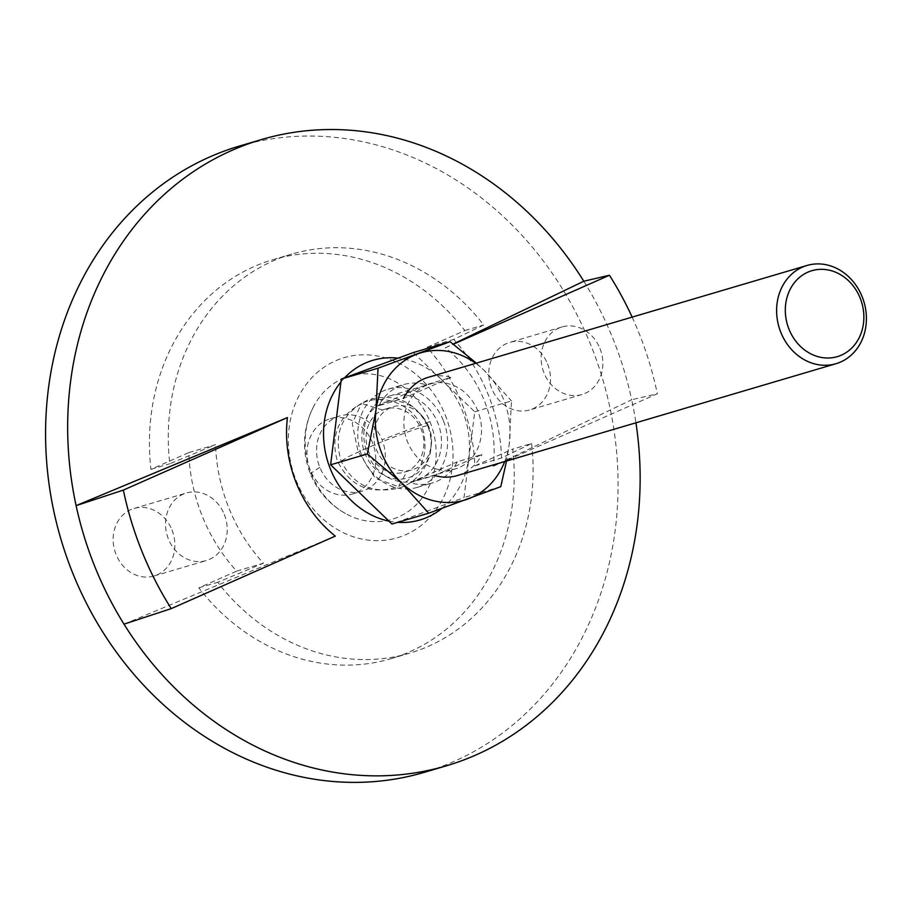 <?xml version="1.0" encoding="UTF-8"?>
<svg xmlns="http://www.w3.org/2000/svg" width="912" height="912" viewBox="0 0 912 912"><rect width="100%" height="100%" fill="white"/><g stroke="black" fill="none" stroke-linecap="round" stroke-linejoin="round"><path stroke-width="0.68" stroke-dasharray="4.56 3.42" d="M427.819 426.155C438.239 449.947 424.274 480.362 399.388 487.954C372.917 494.315 353.514 485.389 341.156 461.164C333.04 433.303 341.989 412.885 368.003 399.935C395.033 392.559 414.971 401.291 427.819 426.155L427.831 426.269A39.501 34.177 73.5 0 0 381.729 403.537A39.501 34.177 73.5 0 0 365.176 453.959A39.501 34.177 73.5 0 0 411.278 476.68A39.501 34.177 73.5 0 0 427.831 426.269C433.77 421.925 383.884 440.2 362.007 450.3L347.381 457.14L341.156 461.164L348.863 459.614L365.176 453.959M429.917 421.561A74.704 64.627 -106.5 0 1 418.049 502.865A74.704 64.627 -106.5 0 1 345.488 513.536A74.704 64.627 -106.5 0 1 311.459 473.921A74.704 64.627 -106.5 0 1 313.785 406.182A74.704 64.627 -106.5 0 1 373.213 374.296A74.704 64.627 -106.5 0 1 429.917 421.561L382.048 439.823A39.239 33.938 -106.5 0 1 362.053 491.203A39.239 33.938 -106.5 0 1 319.827 467.32A39.239 33.938 -106.5 0 1 339.823 415.94A39.239 33.938 -106.5 0 1 382.048 439.823M441.853 508.486A83.22 71.991 73.5 0 0 462.487 410.947A83.22 71.991 73.5 0 0 398.111 358.154M344.497 377.887A83.22 71.991 73.5 0 0 340.94 381.946M583.817 281.227A326.496 282.446 -106.5 0 1 631.697 399.752L493.267 466.283A118.4 102.429 73.5 0 0 484.226 400.436A118.4 102.429 73.5 0 0 445.375 347.757L453.184 344.041M239.343 146.091A326.496 282.446 -106.5 0 1 597.121 361.847A326.496 282.446 -106.5 0 1 453.948 761.463A326.496 282.446 -106.5 0 1 424.308 772.339M493.267 466.283L657.335 393.767L631.697 399.752A326.496 282.446 -106.5 0 1 635.938 422.792M547.553 363.854A35.215 30.461 -106.5 0 1 529.61 409.967A35.215 30.461 -106.5 0 1 491.716 388.535A35.215 30.461 -106.5 0 1 509.66 342.433A35.215 30.461 -106.5 0 1 547.553 363.854M599.914 348.395A35.215 30.461 -106.5 0 1 581.97 394.508A35.215 30.461 -106.5 0 1 544.076 373.076A35.215 30.461 -106.5 0 1 562.02 326.963A35.215 30.461 -106.5 0 1 599.914 348.395M224.284 514.425A35.215 30.461 -106.5 0 1 206.34 560.538A35.215 30.461 -106.5 0 1 168.458 539.106A35.215 30.461 -106.5 0 1 186.401 493.004A35.215 30.461 -106.5 0 1 224.284 514.425M171.935 529.895A35.215 30.461 -106.5 0 1 153.991 575.996A35.215 30.461 -106.5 0 1 116.098 554.576A35.215 30.461 -106.5 0 1 134.041 508.463A35.215 30.461 -106.5 0 1 171.935 529.895M188.818 452.58L215.528 444.691L169.792 463.763A208.061 179.995 -106.5 0 1 291.772 254.106A208.061 179.995 -106.5 0 1 483.725 324.991L453.674 339.424A163.248 141.223 -106.5 0 1 487.988 394.109A163.248 141.223 -106.5 0 1 501.566 457.961L531.616 443.517L512.738 449.092A208.061 179.995 -106.5 0 1 409.648 651.829A208.061 179.995 -106.5 0 1 390.758 658.749A208.061 179.995 -106.5 0 1 198.805 587.864L236.698 571.106A163.248 141.223 -106.5 0 1 202.384 516.431A163.248 141.223 -106.5 0 1 188.818 452.58L150.913 469.338A208.061 179.995 -106.5 0 1 272.893 259.681A208.061 179.995 -106.5 0 1 464.846 330.566L426.953 347.324A163.248 141.223 -106.5 0 1 474.844 465.85L512.738 449.092M531.616 443.517A208.061 179.995 -106.5 0 1 428.526 646.255A208.061 179.995 -106.5 0 1 409.636 653.174A208.061 179.995 -106.5 0 1 217.683 582.289L263.42 563.217A163.248 141.223 -106.5 0 1 229.106 508.543A163.248 141.223 -106.5 0 1 215.528 444.691M445.147 414.823A93.913 81.236 -106.5 0 1 405.817 534.671A93.913 81.236 -106.5 0 1 296.229 480.647A93.913 81.236 -106.5 0 1 335.57 360.799A93.913 81.236 -106.5 0 1 445.147 414.823M310.262 470.147A39.239 33.938 -106.5 0 1 330.258 418.768A39.239 33.938 -106.5 0 1 372.484 442.639A39.239 33.938 -106.5 0 1 352.488 494.019A39.239 33.938 -106.5 0 1 310.262 470.147M632.141 317.114A313.135 270.898 -106.5 0 1 657.335 393.767M445.375 347.757L453.401 344.212M388.945 521.117A83.22 71.991 73.5 0 0 397.757 522.337M123.998 624.161L335.308 536.108M474.844 465.85L501.566 457.961M426.953 347.324L453.674 339.424M464.846 330.566L483.725 324.991M150.913 469.338L169.792 463.763M236.698 571.106L263.42 563.217M198.805 587.864L217.683 582.289M368.824 452.124A32.969 28.523 -106.5 0 1 382.63 410.047A32.969 28.523 -106.5 0 1 385.628 408.952A32.969 28.523 -106.5 0 1 421.105 429.016A32.969 28.523 -106.5 0 1 407.299 471.094A32.969 28.523 -106.5 0 1 404.301 472.188A32.969 28.523 -106.5 0 1 368.824 452.124M450.813 377.488L403.457 398.407L378.822 405.692A51.22 44.3 -106.5 0 1 403.549 384.625A51.22 44.3 -106.5 0 1 426.166 384.761L450.813 377.488A51.22 44.3 73.5 0 0 428.195 377.351M443.266 420.341A51.22 44.3 73.5 0 0 388.159 389.173A51.22 44.3 73.5 0 0 362.053 456.239A51.22 44.3 73.5 0 0 417.172 487.407A51.22 44.3 73.5 0 0 443.266 420.341M428.8 426.736A32.969 28.523 73.5 0 0 393.323 406.672A32.969 28.523 73.5 0 0 376.519 449.844A32.969 28.523 73.5 0 0 411.996 469.908A32.969 28.523 73.5 0 0 428.8 426.736M409.955 482.733L434.591 475.46L481.935 454.529L457.3 461.803A51.22 44.3 -106.5 0 1 432.573 482.858A51.22 44.3 -106.5 0 1 409.955 482.733L457.3 461.803M457.208 475.585A51.22 44.3 73.5 0 0 481.935 454.529M378.822 405.692L426.166 384.761M437.361 469.281A44.289 38.315 -106.5 0 1 404.05 427.204A44.289 38.315 -106.5 0 1 430.156 383.998A44.289 38.315 -106.5 0 1 448.043 383.656A44.289 38.315 -106.5 0 1 481.342 425.733A44.289 38.315 -106.5 0 1 455.248 468.939A44.289 38.315 -106.5 0 1 437.361 469.281M407.995 395.489A44.289 38.315 73.5 0 0 390.119 395.819A44.289 38.315 73.5 0 0 364.013 439.025A44.289 38.315 73.5 0 0 397.324 481.103A44.289 38.315 73.5 0 0 415.211 480.761A44.289 38.315 73.5 0 0 441.305 437.566A44.289 38.315 73.5 0 0 407.995 395.489M413.353 352.545L474.719 411.779L464.026 497.53L391.966 524.047M474.719 411.779L511.45 400.927L509.409 442.822L506.548 461.016M500.756 486.677L464.026 497.53M476.338 363.136L484.078 370.329L511.45 400.927M504.712 461.552A76.825 66.462 73.5 0 0 509.409 442.822A76.825 66.462 73.5 0 0 484.078 370.329A76.825 66.462 73.5 0 0 475.699 363.318M319.827 467.32L310.297 473.636L311.459 473.921M382.63 410.047L361.528 403.446C385.548 391.909 417.16 406.729 423.635 432.607C428.549 456.889 420.101 474.878 398.282 486.586C370.454 495.444 350.094 486.769 337.189 460.537C330.395 435.138 338.512 416.1 361.528 403.446L352.214 423.43L358.04 451.474L375.425 478.355L398.282 486.586L407.299 471.094M313.785 406.182C302.693 428.15 301.53 450.642 310.297 473.636C317.479 490.952 329.221 504.245 345.488 513.536M581.97 394.508L529.61 409.967M153.991 575.996L206.34 560.538M330.258 418.768L339.823 415.94M562.02 326.963L509.66 342.433M134.041 508.463L186.401 493.004M272.893 259.681L291.772 254.106M390.758 658.749L409.636 653.174M352.488 494.019L362.053 491.203M388.159 389.173L403.549 384.625M385.628 408.952L393.323 406.672M404.301 472.188L411.996 469.908M417.172 487.407L432.573 482.858M390.119 395.819L430.156 383.998M415.211 480.761L455.248 468.939"/><path stroke-width="1.37" d="M398.111 358.154A83.22 71.991 73.5 0 0 344.497 377.887M340.94 381.946A83.22 71.991 73.5 0 0 330.509 469.281A83.22 71.991 73.5 0 0 388.945 521.117M453.184 344.041L583.817 281.227A326.496 282.446 -106.5 0 0 261.425 139.57A326.496 282.446 -106.5 0 0 231.785 150.446A326.496 282.446 -106.5 0 0 76.106 505.636A326.496 282.446 73.5 0 0 123.998 624.161L171.239 608.623A313.135 270.898 -106.5 0 1 123.359 490.097L287.428 417.571L76.106 505.636L123.359 490.097M171.239 608.623L335.308 536.108A118.4 102.429 -106.5 0 1 296.457 483.428A118.4 102.429 -106.5 0 1 287.428 417.571M635.938 422.792A326.496 282.446 -106.5 0 1 476.018 754.942A326.496 282.446 -106.5 0 1 446.39 765.818L424.308 772.339A326.496 282.446 -106.5 0 1 66.53 556.582A326.496 282.446 -106.5 0 1 209.714 156.967A326.496 282.446 -106.5 0 1 239.343 146.091L261.425 139.57M453.401 344.212L609.444 275.242A313.135 270.898 -106.5 0 1 632.141 317.114M397.757 522.337A83.22 71.991 73.5 0 0 441.853 508.486M446.39 765.818A326.496 282.446 -106.5 0 1 123.998 624.161M609.444 275.242L583.817 281.227M860.119 297.973A44.813 38.771 73.5 0 0 807.827 272.186A44.813 38.771 73.5 0 0 789.062 329.38A44.813 38.771 73.5 0 0 841.354 355.156A44.813 38.771 73.5 0 0 860.119 297.973M862.114 296.639A51.22 44.3 73.5 0 0 807.006 265.472A51.22 44.3 73.5 0 0 780.9 332.538A51.22 44.3 73.5 0 0 836.019 363.706A51.22 44.3 73.5 0 0 862.114 296.639M807.006 265.472L428.195 377.351A51.22 44.3 73.5 0 0 403.457 398.407M434.591 475.46A51.22 44.3 73.5 0 0 457.208 475.585L836.019 363.706M506.548 461.016L500.756 486.677L428.708 513.194L391.966 524.047L330.611 464.812L341.305 379.061L413.353 352.545L450.095 341.692L476.338 363.136M341.305 379.061L378.035 368.209L450.095 341.692M330.611 464.812L367.342 453.959L375.995 410.115L378.035 368.209M428.708 513.194L401.326 482.608L367.342 453.959M475.699 363.318A76.825 66.462 73.5 0 0 417.365 353.981A76.825 66.462 73.5 0 0 375.995 410.115A76.825 66.462 73.5 0 0 401.326 482.608A76.825 66.462 73.5 0 0 468.038 498.955A76.825 66.462 73.5 0 0 504.712 461.552"/></g></svg>
